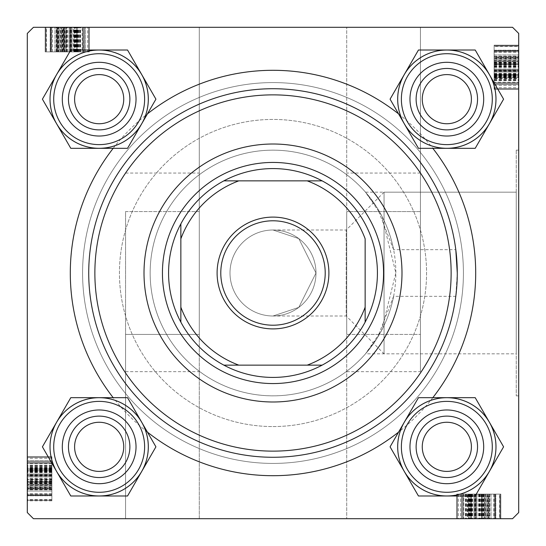 <?xml version="1.0" encoding="UTF-8"?>
<svg xmlns="http://www.w3.org/2000/svg" width="546" height="546" viewBox="0 0 546 546"><rect width="100%" height="100%" fill="white"/><g stroke="black" fill="none" stroke-linecap="round" stroke-linejoin="round"><path stroke-width="0.41" stroke-dasharray="2.73 2.05" d="M420.42 371.655L420.42 27.3L420.42 334.425L346.71 334.425L346.71 518.7L346.71 27.3L346.71 334.425L346.71 211.575L346.71 334.425L420.42 334.425L420.42 371.655L346.71 371.655M420.42 211.575L346.71 211.575L420.42 211.575L420.42 334.425L420.42 211.575M125.58 211.575L199.29 211.575L199.29 518.7L512.558 518.7L518.7 512.558L518.7 33.443L512.558 27.3L518.7 33.443L518.7 512.558L512.558 518.7L33.443 518.7L199.29 518.7L199.29 27.3L512.558 27.3L518.7 33.443L518.7 512.558L512.558 518.7L33.443 518.7L27.3 512.558L27.3 33.443L33.443 27.3L512.558 27.3L33.443 27.3L199.29 27.3L199.29 334.425L199.29 211.575L125.58 211.575L125.58 334.425L199.29 334.425L125.58 334.425L125.58 518.7L125.58 211.575M273 315.998A42.998 42.998 0 0 1 230.002 273A42.998 42.998 0 0 1 273 230.002A42.998 42.998 0 0 1 315.998 273A42.998 42.998 0 0 1 273 315.998A42.998 42.998 0 0 1 230.002 273A42.998 42.998 0 0 1 273 230.002A42.998 42.998 0 0 1 315.998 273A42.998 42.998 0 0 1 273 315.998L298.798 307.398L315.998 273L298.798 238.602L273 230.002L298.798 238.602L315.998 273L298.798 307.398L273 315.998L346.219 315.998L346.219 230.002L384.056 192.165L384.056 353.835L516.243 353.835L516.243 192.165L516.243 353.835L516.243 192.165L516.243 353.835L365.506 353.835L377.498 337.599L393.611 296.328L455.794 296.328L457.275 273A184.275 184.275 0 0 0 273 88.725A184.275 184.275 0 0 0 88.725 273A184.275 184.275 0 0 0 273 457.275A184.275 184.275 0 0 0 457.275 273M273 230.002L346.219 230.002L346.219 315.998L384.056 353.835L384.056 192.165L516.243 192.165L365.506 192.165L381.647 215.656L395.85 272.795L381.688 330.269L365.506 353.835M516.243 150.15L518.7 150.15L518.7 395.85L518.7 150.15L518.7 395.85L518.7 150.15L516.243 150.15L516.243 395.85L518.7 395.85L516.243 395.85L516.243 150.15M446.833 136.022A36.855 36.855 0 0 0 483.688 99.167A36.855 36.855 0 0 0 446.833 62.312A36.855 36.855 0 0 1 483.688 99.167A36.855 36.855 0 0 1 446.833 136.022A36.855 36.855 0 0 1 409.978 99.167A36.855 36.855 0 0 1 446.833 62.312A36.855 36.855 0 0 1 483.688 99.167A36.855 36.855 0 0 1 446.833 136.022A36.855 36.855 0 0 1 409.978 99.167A36.855 36.855 0 0 1 446.833 62.312A36.855 36.855 0 0 0 409.978 99.167A36.855 36.855 0 0 0 446.833 136.022M446.833 68.455A30.712 30.712 0 0 1 477.545 99.167A30.712 30.712 0 0 1 446.833 129.88A30.712 30.712 0 0 0 477.545 99.167A30.712 30.712 0 0 0 446.833 68.455A30.712 30.712 0 0 1 477.545 99.167A30.712 30.712 0 0 1 446.833 129.88A30.712 30.712 0 0 0 477.545 99.167A30.712 30.712 0 0 0 446.833 68.455A30.712 30.712 0 0 0 416.12 99.167A30.712 30.712 0 0 0 446.833 129.88A30.712 30.712 0 0 1 416.12 99.167A30.712 30.712 0 0 1 446.833 68.455A30.712 30.712 0 0 0 416.12 99.167A30.712 30.712 0 0 0 446.833 129.88A30.712 30.712 0 0 1 416.12 99.167A30.712 30.712 0 0 1 446.833 68.455M99.167 136.022A36.855 36.855 0 0 0 136.022 99.167A36.855 36.855 0 0 0 99.167 62.312A36.855 36.855 0 0 1 136.022 99.167A36.855 36.855 0 0 1 99.167 136.022A36.855 36.855 0 0 1 62.312 99.167A36.855 36.855 0 0 1 99.167 62.312A36.855 36.855 0 0 1 136.022 99.167A36.855 36.855 0 0 1 99.167 136.022A36.855 36.855 0 0 1 62.312 99.167A36.855 36.855 0 0 1 99.167 62.312A36.855 36.855 0 0 0 62.312 99.167A36.855 36.855 0 0 0 99.167 136.022M99.167 68.455A30.712 30.712 0 0 1 129.88 99.167A30.712 30.712 0 0 1 99.167 129.88A30.712 30.712 0 0 0 129.88 99.167A30.712 30.712 0 0 0 99.167 68.455A30.712 30.712 0 0 1 129.88 99.167A30.712 30.712 0 0 1 99.167 129.88A30.712 30.712 0 0 0 129.88 99.167A30.712 30.712 0 0 0 99.167 68.455A30.712 30.712 0 0 0 68.455 99.167A30.712 30.712 0 0 0 99.167 129.88A30.712 30.712 0 0 1 68.455 99.167A30.712 30.712 0 0 1 99.167 68.455A30.712 30.712 0 0 0 68.455 99.167A30.712 30.712 0 0 0 99.167 129.88A30.712 30.712 0 0 1 68.455 99.167A30.712 30.712 0 0 1 99.167 68.455M99.167 483.688A36.855 36.855 0 0 0 136.022 446.833A36.855 36.855 0 0 0 99.167 409.978A36.855 36.855 0 0 1 136.022 446.833A36.855 36.855 0 0 1 99.167 483.688A36.855 36.855 0 0 1 62.312 446.833A36.855 36.855 0 0 1 99.167 409.978A36.855 36.855 0 0 1 136.022 446.833A36.855 36.855 0 0 1 99.167 483.688A36.855 36.855 0 0 1 62.312 446.833A36.855 36.855 0 0 1 99.167 409.978A36.855 36.855 0 0 0 62.312 446.833A36.855 36.855 0 0 0 99.167 483.688M99.167 416.12A30.712 30.712 0 0 1 129.88 446.833A30.712 30.712 0 0 1 99.167 477.545A30.712 30.712 0 0 0 129.88 446.833A30.712 30.712 0 0 0 99.167 416.12A30.712 30.712 0 0 1 129.88 446.833A30.712 30.712 0 0 1 99.167 477.545A30.712 30.712 0 0 0 129.88 446.833A30.712 30.712 0 0 0 99.167 416.12A30.712 30.712 0 0 0 68.455 446.833A30.712 30.712 0 0 0 99.167 477.545A30.712 30.712 0 0 1 68.455 446.833A30.712 30.712 0 0 1 99.167 416.12A30.712 30.712 0 0 0 68.455 446.833A30.712 30.712 0 0 0 99.167 477.545A30.712 30.712 0 0 1 68.455 446.833A30.712 30.712 0 0 1 99.167 416.12M446.833 483.688A36.855 36.855 0 0 0 483.688 446.833A36.855 36.855 0 0 0 446.833 409.978A36.855 36.855 0 0 1 483.688 446.833A36.855 36.855 0 0 1 446.833 483.688A36.855 36.855 0 0 1 409.978 446.833A36.855 36.855 0 0 1 446.833 409.978A36.855 36.855 0 0 1 483.688 446.833A36.855 36.855 0 0 1 446.833 483.688A36.855 36.855 0 0 1 409.978 446.833A36.855 36.855 0 0 1 446.833 409.978A36.855 36.855 0 0 0 409.978 446.833A36.855 36.855 0 0 0 446.833 483.688M446.833 416.12A30.712 30.712 0 0 1 477.545 446.833A30.712 30.712 0 0 1 446.833 477.545A30.712 30.712 0 0 0 477.545 446.833A30.712 30.712 0 0 0 446.833 416.12A30.712 30.712 0 0 1 477.545 446.833A30.712 30.712 0 0 1 446.833 477.545A30.712 30.712 0 0 0 477.545 446.833A30.712 30.712 0 0 0 446.833 416.12A30.712 30.712 0 0 0 416.12 446.833A30.712 30.712 0 0 0 446.833 477.545A30.712 30.712 0 0 1 416.12 446.833A30.712 30.712 0 0 1 446.833 416.12A30.712 30.712 0 0 0 416.12 446.833A30.712 30.712 0 0 0 446.833 477.545A30.712 30.712 0 0 1 416.12 446.833A30.712 30.712 0 0 1 446.833 416.12M398.566 113.875A202.702 202.702 0 0 1 432.821 148.321M432.821 397.679A202.702 202.702 0 0 1 398.566 432.125M393.611 296.328A122.85 122.85 0 0 1 150.15 273A122.85 122.85 0 0 1 273 150.15A122.85 122.85 0 0 1 395.85 273A122.85 122.85 0 0 1 273 395.85A122.85 122.85 0 0 1 150.15 273A122.85 122.85 0 0 1 393.611 249.672L455.794 249.672A184.275 184.275 0 0 0 273 88.725A184.275 184.275 0 0 0 88.725 273A184.275 184.275 0 0 0 273 457.275A184.275 184.275 0 0 0 457.275 273A184.275 184.275 0 0 0 273 88.725A184.275 184.275 0 0 0 88.725 273A184.275 184.275 0 0 0 273 457.275A184.275 184.275 0 0 0 455.794 296.328M273 82.582A190.417 190.417 0 0 0 82.582 273A190.417 190.417 0 0 0 273 463.418A190.417 190.417 0 0 0 463.418 273A190.417 190.417 0 0 0 273 82.582A190.417 190.417 0 0 0 82.582 273A190.417 190.417 0 0 0 273 463.418A190.417 190.417 0 0 0 463.418 273A190.417 190.417 0 0 0 273 82.582M393.611 249.672L377.491 208.401L365.506 192.165M273 426.562A153.562 153.562 0 0 0 426.562 273A153.562 153.562 0 0 0 273 119.438A153.562 153.562 0 0 0 119.438 273A153.562 153.562 0 0 0 273 426.562A153.562 153.562 0 0 0 426.562 273A153.562 153.562 0 0 0 273 119.438A153.562 153.562 0 0 0 119.438 273A153.562 153.562 0 0 0 273 426.562A153.562 153.562 0 0 0 426.562 273A153.562 153.562 0 0 0 273 119.438A153.562 153.562 0 0 0 119.438 273A153.562 153.562 0 0 0 273 426.562A153.562 153.562 0 0 0 426.562 273A153.562 153.562 0 0 0 273 119.438A153.562 153.562 0 0 0 119.438 273A153.562 153.562 0 0 0 273 426.562M494.13 77.245L494.13 45.727L494.13 88.725L518.7 88.725L518.7 45.727L518.7 89.285L518.7 45.168L518.7 89.285L518.7 45.168L518.7 89.285L518.7 45.168L518.7 89.285L518.7 45.727L518.7 88.725L518.7 45.727L518.7 88.725L518.7 45.727L518.7 88.725L518.7 45.727L518.7 88.725L518.7 45.727L518.7 88.725L518.7 77L518.7 88.725L518.7 82.582L518.7 88.725L494.13 88.725L518.7 88.725L494.13 88.725L494.13 45.727L518.7 45.727L494.13 45.727L494.13 88.725L518.7 88.725L494.13 88.725L494.13 77L518.7 77L494.13 77L494.13 88.725L518.7 88.725L494.13 88.725L494.13 45.727L518.7 45.727L494.13 45.727L494.13 77.245L518.7 77.245M518.7 78.692L518.7 56.893L518.7 89.285L518.7 78.692L494.13 78.692L494.13 78.112L518.7 78.112M494.13 74.727L494.13 45.168L494.13 89.285L518.7 89.285L518.7 56.893L518.7 89.285L494.13 89.285L518.7 89.285L494.13 89.285L494.13 74.727L518.7 74.727M75.348 27.3L45.727 27.3L75.348 27.3L75.348 51.87L88.725 51.87L88.725 27.3L45.727 27.3L89.285 27.3L45.727 27.3L89.285 27.3L45.727 27.3L88.725 27.3L45.727 27.3L88.725 27.3L45.727 27.3L88.725 27.3L45.727 27.3L88.725 27.3L77 27.3L88.725 27.3L88.725 51.87L82.582 51.87L82.582 27.3L82.582 51.87L88.725 51.87L88.725 27.3L88.725 51.87L45.727 51.87L45.727 27.3L45.727 51.87L82.582 51.87L82.582 27.3L82.582 51.87L45.727 51.87L45.727 27.3L45.727 51.87L88.725 51.87L88.725 27.3L88.725 51.87L45.727 51.87L45.727 27.3L45.727 51.87L82.214 51.87L82.214 27.3M76.822 51.87L56.893 51.87L69.963 51.87L69.949 27.3L89.285 27.3L56.893 27.3L85.374 27.3L69.949 27.3L69.963 51.87L89.285 51.87L89.285 27.3L45.168 27.3L89.285 27.3L45.168 27.3L89.285 27.3L45.168 27.3L89.285 27.3L89.285 51.87L76.822 51.87L76.822 27.3M51.87 463.786L51.87 500.272L51.87 457.275L51.87 469L27.3 469L27.3 457.275L27.3 500.272L27.3 456.715L27.3 500.272L27.3 457.275L27.3 500.272L27.3 457.275L27.3 500.272L27.3 457.275L27.3 469L51.87 469L27.3 469L51.87 469L51.87 457.275L27.3 457.275L27.3 500.272L27.3 456.715L27.3 500.832L27.3 456.715L27.3 500.832L27.3 456.715L27.3 500.832L27.3 456.715L27.3 489.107L27.3 457.275L51.87 457.275L51.87 500.272L27.3 500.272L51.87 500.272L51.87 463.418L27.3 463.418L51.87 463.418L51.87 500.272L27.3 500.272L51.87 500.272L51.87 457.275L27.3 457.275L51.87 457.275L51.87 500.272L27.3 500.272L51.87 500.272L51.87 463.786L27.3 463.786M468.755 494.13L500.272 494.13L457.275 494.13L457.275 518.7L500.272 518.7L456.715 518.7L500.832 518.7L456.715 518.7L500.832 518.7L456.715 518.7L500.832 518.7L456.715 518.7L500.272 518.7L457.275 518.7L500.272 518.7L457.275 518.7L500.272 518.7L457.275 518.7L500.272 518.7L457.275 518.7L500.272 518.7L457.275 518.7L469 518.7L457.275 518.7L463.418 518.7L457.275 518.7L457.275 494.13L457.275 518.7L457.275 494.13L500.272 494.13L500.272 518.7L500.272 494.13L457.275 494.13L457.275 518.7L457.275 494.13L469 494.13L469 518.7L469 494.13L457.275 494.13L457.275 518.7L457.275 494.13L500.272 494.13L500.272 518.7L500.272 494.13L468.755 494.13L468.755 518.7M467.308 518.7L489.107 518.7L456.715 518.7L467.308 518.7L467.308 494.13L467.888 494.13L467.888 518.7M471.273 494.13L500.832 494.13L456.715 494.13L456.715 518.7L489.107 518.7L456.715 518.7L456.715 494.13L456.715 518.7L456.715 494.13L471.273 494.13L471.273 518.7M27.3 512.558L27.3 33.443L33.443 27.3L27.3 33.443L27.3 512.558L33.443 518.7L27.3 512.558M147.434 432.125A202.702 202.702 0 0 1 113.179 397.679M113.179 148.321A202.702 202.702 0 0 1 147.434 113.875M486.786 494.13L474.03 494.13L495.57 494.13L474.03 494.13L474.03 518.7L495.57 518.7L474.03 518.7L495.57 518.7L474.03 518.7L474.03 494.13L495.57 494.13L495.57 518.7L495.57 494.13L486.786 494.13L486.786 518.7L486.786 494.13M466.202 494.13L466.202 518.7M470.12 494.13L470.12 518.7M470.679 494.13L470.679 518.7M466.932 494.13L466.932 518.7M463.786 494.13L475.075 494.13L461.745 494.13L461.745 518.7L495.802 518.7L461.745 518.7L495.802 518.7L461.745 518.7L461.745 494.13L495.802 494.13L495.802 518.7L495.802 494.13L475.102 494.13L475.075 518.7L475.102 494.13L500.272 494.13L500.272 518.7L500.272 494.13L463.786 494.13L463.786 518.7M481.995 494.13L457.275 494.13L500.272 494.13L500.272 518.7L500.272 494.13L500.272 518.7L500.272 494.13L463.418 494.13L463.418 518.7L463.418 494.13L500.272 494.13L500.272 518.7L500.272 494.13L457.275 494.13L481.995 494.13L481.995 518.7M493.7 494.13L493.7 518.7M471.792 494.13L471.792 518.7M470.406 494.13L470.406 518.7M465.458 494.13L465.458 518.7M468.939 494.13L468.939 518.7M472.7 494.13L472.7 518.7M480.023 494.13L480.023 518.7M489.421 494.13L489.421 518.7M500.832 494.13L456.715 494.13L500.832 494.13L500.832 518.7L500.832 494.13L481.688 494.13L481.688 518.7L481.688 494.13L456.715 494.13L475.307 494.13L475.307 518.7L475.307 494.13L494.342 494.13L494.342 518.7L494.342 494.13L500.832 494.13L500.832 518.7M488.37 494.13L488.37 518.7M487.428 494.13L487.428 518.7M486.984 494.13L486.984 518.7M467.888 494.13L489.107 494.13L487.967 494.13L487.967 518.7L487.967 494.13L483.087 494.13L483.087 518.7M489.687 494.13L489.687 518.7M485.851 494.13L485.851 518.7M469.348 494.13L469.348 518.7M499.556 494.13L457.275 494.13L457.275 518.7L457.275 494.13L457.275 518.7L457.275 494.13L500.272 494.13L500.272 518.7L500.272 494.13L499.556 494.13L499.556 518.7M491.031 494.13L491.031 518.7L491.031 494.13L461.745 494.13L461.745 518.7L461.745 494.13L482.159 494.13L482.159 518.7L482.159 494.13L491.031 494.13M489.817 494.13L489.817 518.7M479.333 494.13L479.333 518.7M470.652 494.13L470.652 518.7M470.775 494.13L462.298 494.13L470.775 494.13L470.775 518.7L476.822 518.7L462.298 518.7L470.775 518.7M462.298 494.13L462.298 518.7L495.249 518.7L462.298 518.7L462.298 494.13L462.298 518.7L462.298 494.13L495.249 494.13L481.845 494.13L495.249 494.13L495.249 518.7L495.249 494.13L462.298 494.13L462.298 518.7M481.845 494.13L481.845 518.7M489.639 494.13L489.639 518.7M483.626 494.13L483.626 518.7M476.822 494.13L476.822 518.7L476.822 494.13M475.102 494.13L475.102 518.7M495.802 494.13L495.802 518.7M499.713 494.13L457.275 494.13L457.275 518.7L457.275 494.13L500.272 494.13L500.272 518.7L500.272 494.13L457.275 494.13L457.275 518.7L457.275 494.13L469 494.13L469 518.7L469 494.13L457.275 494.13L457.275 518.7L457.275 494.13L500.272 494.13L500.272 518.7L500.272 494.13L499.713 494.13L499.713 518.7M474.03 494.13L474.03 518.7L474.03 494.13M482.671 494.13L482.671 518.7M458.306 494.13L458.306 518.7M495.249 494.13L495.249 518.7L495.249 494.13M494.526 494.13L494.526 518.7M482.944 494.13L482.944 518.7M468.441 494.13L468.441 518.7M483.087 494.13L457.275 494.13L489.107 494.13L460.626 494.13L460.626 518.7L485.196 518.7L460.626 518.7L460.626 494.13L476.051 494.13L476.037 518.7L476.051 494.13L456.715 494.13L456.715 518.7L456.715 494.13L467.308 494.13M465.424 494.13L465.424 518.7M468.147 494.13L468.147 518.7M480.207 494.13L480.207 518.7M489.107 494.13L456.715 494.13L489.107 494.13L489.107 518.7M479.613 494.13L479.613 518.7M479.054 494.13L479.054 518.7M485.196 494.13L485.196 518.7L485.196 494.13M480.896 494.13L480.896 518.7M478.364 494.13L478.364 518.7M471.451 494.13L471.451 518.7M465.772 494.13L465.772 518.7M457.275 494.13L457.275 518.7L457.275 494.13M463.418 494.13L463.418 518.7M488.547 494.13L488.547 518.7L488.547 494.13M482.084 494.13L482.084 518.7M484.077 494.13L484.077 518.7L484.07 494.13M469.178 494.13L469.178 518.7M469.656 494.13L469.656 518.7M51.87 469.178L51.87 489.107L51.87 456.715L27.3 456.715L51.87 456.715L51.87 469.178L27.3 469.178M51.87 479.613L51.87 456.715L51.87 500.832L51.87 456.715L51.87 500.832L51.87 456.715L51.87 500.832L51.87 456.715L51.87 489.107L27.3 489.107L51.87 489.107L51.87 479.613L27.3 479.613M51.87 476.037L27.3 476.037L27.3 460.626L27.3 476.051L51.87 476.051M51.87 485.196L27.3 485.196L51.87 485.196M51.87 469.656L27.3 469.656M51.87 460.626L27.3 460.626L51.87 460.626M51.87 475.307L27.3 475.307L51.87 475.307M51.87 494.342L27.3 494.342L51.87 494.342M51.87 500.832L27.3 500.832M51.87 481.688L27.3 481.688L51.87 481.688M27.3 491.031L27.3 461.745L27.3 495.802L27.3 461.745L27.3 495.802L27.3 491.031L51.87 491.031L51.87 475.102L27.3 475.102L51.87 475.075L51.87 461.745L27.3 461.745L51.87 461.745L27.3 461.745L51.87 461.745L51.87 482.159L27.3 482.159L51.87 482.159L51.87 495.802L27.3 495.802L51.87 495.802L51.87 491.031L27.3 491.031M51.87 456.715L27.3 456.715L51.87 456.715M51.87 471.273L27.3 471.273M51.87 471.792L27.3 471.792M51.87 470.406L27.3 470.406M51.87 465.458L27.3 465.458M51.87 468.939L27.3 468.939M51.87 472.7L27.3 472.7M51.87 480.023L27.3 480.023M51.87 489.421L27.3 489.421M51.87 488.37L27.3 488.37M51.87 487.428L27.3 487.428M51.87 486.984L27.3 486.984M51.87 483.087L51.87 457.275L51.87 500.272L51.87 457.275L51.87 500.272L51.87 457.275L51.87 500.272L51.87 457.275L51.87 500.272L51.87 457.275L51.87 493.7L51.87 457.275L51.87 489.107L51.87 487.967L27.3 487.967L51.87 487.967L51.87 483.087L27.3 483.087M51.87 489.687L27.3 489.687M51.87 485.851L27.3 485.851M51.87 469.348L27.3 469.348M51.87 500.272L27.3 500.272L51.87 500.272M51.87 457.275L27.3 457.275L51.87 457.275M51.87 481.995L27.3 481.995M51.87 493.7L27.3 493.7M51.87 466.202L27.3 466.202M51.87 470.12L27.3 470.12M51.87 470.679L27.3 470.679M51.87 466.932L27.3 466.932M51.87 468.755L27.3 468.755M51.87 486.786L51.87 474.03L51.87 495.57L51.87 474.03L27.3 474.03L27.3 495.57L27.3 474.03L27.3 495.57L27.3 474.03L51.87 474.03L51.87 495.57L27.3 495.57L51.87 495.57L51.87 486.786L27.3 486.786L51.87 486.786M51.87 499.556L27.3 499.556M51.87 489.817L27.3 489.817M51.87 479.333L27.3 479.333M51.87 470.652L27.3 470.652M51.87 470.775L51.87 462.298L51.87 470.775L27.3 470.775L27.3 476.822L27.3 462.298L27.3 470.775M51.87 462.298L27.3 462.298L27.3 495.249L27.3 462.298L51.87 462.298L27.3 462.298L51.87 462.298L51.87 495.249L51.87 481.845L51.87 495.249L27.3 495.249L51.87 495.249L51.87 462.298L27.3 462.298M51.87 481.845L27.3 481.845M51.87 489.639L27.3 489.639M51.87 483.626L27.3 483.626M51.87 476.822L27.3 476.822L51.87 476.822M51.87 475.102L27.3 475.102M51.87 495.802L27.3 495.802M51.87 474.03L27.3 474.03L51.87 474.03M51.87 499.713L27.3 499.713M51.87 482.671L27.3 482.671M51.87 458.306L27.3 458.306M51.87 495.249L27.3 495.249L51.87 495.249M51.87 494.526L27.3 494.526M51.87 482.944L27.3 482.944M51.87 467.308L27.3 467.308M51.87 467.888L27.3 467.888M51.87 468.441L27.3 468.441M51.87 465.424L27.3 465.424M51.87 468.147L27.3 468.147M51.87 480.207L27.3 480.207M51.87 479.054L27.3 479.054M51.87 480.896L27.3 480.896M51.87 478.364L27.3 478.364M51.87 471.451L27.3 471.451M51.87 465.772L27.3 465.772M51.87 463.418L27.3 463.418M51.87 488.547L27.3 488.547L51.87 488.547M51.87 482.084L27.3 482.084M51.87 489.107L27.3 489.107M51.87 484.077L27.3 484.077L51.87 484.07M82.214 51.87L45.727 51.87L88.725 51.87L56.893 51.87L56.893 27.3L56.893 51.87L58.033 51.87L58.033 27.3L58.033 51.87L50.198 51.87L50.198 27.3L84.255 27.3L50.198 27.3L84.255 27.3L50.198 27.3L50.198 51.87L56.313 51.87L56.313 27.3M69.949 51.87L85.374 51.87L69.949 51.87M56.313 51.87L89.285 51.87L56.893 51.87L66.946 51.87L60.804 51.87L60.804 27.3L60.804 51.87L65.104 51.87L65.104 27.3M76.344 51.87L76.344 27.3M85.374 51.87L85.374 27.3L85.374 51.87M74.727 51.87L45.727 51.87L89.285 51.87L74.727 51.87L74.727 27.3M74.208 51.87L74.208 27.3M75.594 51.87L75.594 27.3M80.542 51.87L80.542 27.3M65.104 51.87L89.285 51.87L75.321 51.87L84.255 51.87L84.255 27.3L84.255 51.87L77.061 51.87L77.061 27.3M77.061 51.87L73.3 51.87L73.3 27.3M73.3 51.87L65.977 51.87L65.977 27.3M65.977 51.87L56.579 51.87L56.579 27.3M56.579 51.87L45.168 51.87L45.168 27.3L45.168 51.87L57.63 51.87L57.63 27.3M57.63 51.87L58.572 51.87L58.572 27.3M58.572 51.87L59.016 51.87L59.016 27.3M59.016 51.87L62.913 51.87L62.913 27.3M60.149 51.87L60.149 27.3M76.652 51.87L76.652 27.3M70.925 51.87L70.925 27.3L70.898 51.87L84.255 51.87L50.198 51.87L84.255 51.87L84.255 27.3L84.255 51.87L63.841 51.87L63.841 27.3L63.841 51.87L50.198 51.87L54.969 51.87L54.969 27.3L54.969 51.87L70.898 51.87L70.898 27.3M62.913 51.87L88.725 51.87L45.727 51.87L45.727 27.3L45.727 51.87L45.727 27.3L45.727 51.87L45.727 27.3L45.727 51.87L45.727 27.3L45.727 51.87L88.725 51.87L88.725 27.3L88.725 51.87L88.725 27.3L88.725 51.87L88.725 27.3L88.725 51.87L77 51.87L77 27.3L77 51.87L88.725 51.87L88.725 27.3L88.725 51.87L88.725 27.3L88.725 51.87L82.582 51.87L82.582 27.3M64.005 51.87L64.005 27.3M52.3 51.87L52.3 27.3M59.214 51.87L71.97 51.87L50.43 51.87L71.97 51.87L71.97 27.3L50.43 27.3L71.97 27.3L50.43 27.3L71.97 27.3L71.97 51.87L50.43 51.87L50.43 27.3L50.43 51.87L59.214 51.87L59.214 27.3L59.214 51.87M79.798 51.87L79.798 27.3M75.88 51.87L75.88 27.3M75.321 51.87L75.321 27.3M79.068 51.87L79.068 27.3M77.245 51.87L77.245 27.3M45.168 51.87L89.285 51.87L89.285 27.3L89.285 51.87L89.285 27.3L89.285 51.87L70.693 51.87L70.693 27.3L70.693 51.87L51.658 51.87L51.658 27.3L51.658 51.87L45.168 51.87L64.312 51.87L64.312 27.3L64.312 51.87L89.285 51.87L45.168 51.87L45.168 27.3M57.453 51.87L57.453 27.3L57.453 51.87M63.916 51.87L63.916 27.3M61.923 51.87L61.923 27.3L61.93 51.87M82.582 51.87L88.725 51.87L88.725 27.3L88.725 51.87L88.725 27.3L88.725 51.87L77 51.87L77 27.3L77 51.87L88.725 51.87L88.725 27.3L88.725 51.87L45.727 51.87L45.727 27.3L45.727 51.87L46.287 51.87L46.287 27.3M78.692 51.87L78.692 27.3M78.112 51.87L78.112 27.3M77.559 51.87L77.559 27.3M80.576 51.87L80.576 27.3M77.853 51.87L77.853 27.3M65.793 51.87L65.793 27.3M56.893 51.87L56.893 27.3M66.387 51.87L66.387 27.3M66.946 51.87L66.946 27.3M67.636 51.87L67.636 27.3M74.549 51.87L74.549 27.3M80.228 51.87L80.228 27.3M71.97 51.87L71.97 27.3L71.97 51.87M46.287 51.87L63.329 51.87L63.329 27.3M63.329 51.87L87.694 51.87L87.694 27.3M87.694 51.87L88.725 51.87L88.725 27.3L88.725 51.87L45.727 51.87L45.727 27.3L45.727 51.87L46.444 51.87L46.444 27.3M51.474 51.87L83.702 51.87L51.474 51.87L51.474 27.3L50.751 27.3L83.702 27.3L51.474 27.3M50.751 51.87L50.751 27.3L64.155 27.3L50.751 27.3L50.751 51.87L64.155 51.87L50.751 51.87L50.751 27.3L50.751 51.87M83.702 51.87L83.702 27.3L69.178 27.3L83.702 27.3L83.47 51.87L69.178 51.87L83.702 51.87L83.702 27.3M63.056 51.87L63.056 27.3M46.444 51.87L56.183 51.87L56.183 27.3M56.183 51.87L66.667 51.87L66.667 27.3M66.667 51.87L75.348 51.87M64.155 51.87L64.155 27.3M56.361 51.87L56.361 27.3M62.374 51.87L62.374 27.3M69.178 51.87L69.178 27.3L69.178 51.87M75.225 51.87L75.225 27.3M50.198 51.87L50.198 27.3M494.13 59.214L494.13 71.97L494.13 50.43L494.13 71.97L518.7 71.97L518.7 50.43L518.7 71.97L518.7 50.43L518.7 71.97L494.13 71.97L494.13 50.43L518.7 50.43L494.13 50.43L494.13 59.214L518.7 59.214L494.13 59.214M494.13 79.798L518.7 79.798M494.13 75.88L518.7 75.88M494.13 75.321L518.7 75.321M494.13 79.068L518.7 79.068M494.13 82.214L494.13 70.925L494.13 84.255L518.7 84.255L518.7 50.198L518.7 84.255L518.7 50.198L518.7 84.255L494.13 84.255L494.13 50.198L518.7 50.198L494.13 50.198L494.13 70.898L518.7 70.925L494.13 70.898L494.13 45.727L518.7 45.727L494.13 45.727L494.13 82.214L518.7 82.214M494.13 64.005L494.13 88.725L494.13 45.727L518.7 45.727L494.13 45.727L518.7 45.727L494.13 45.727L494.13 82.582L518.7 82.582L494.13 82.582L494.13 45.727L518.7 45.727L494.13 45.727L494.13 88.725L494.13 64.005L518.7 64.005M494.13 52.3L518.7 52.3M494.13 74.208L518.7 74.208M494.13 75.594L518.7 75.594M494.13 80.542L518.7 80.542M494.13 77.061L518.7 77.061M494.13 73.3L518.7 73.3M494.13 65.977L518.7 65.977M494.13 56.579L518.7 56.579M494.13 45.168L494.13 89.285L494.13 45.168L518.7 45.168L494.13 45.168L494.13 64.312L518.7 64.312L494.13 64.312L494.13 89.285L494.13 70.693L518.7 70.693L494.13 70.693L494.13 51.658L518.7 51.658L494.13 51.658L494.13 45.168L518.7 45.168M494.13 57.63L518.7 57.63M494.13 58.572L518.7 58.572M494.13 59.016L518.7 59.016M494.13 78.112L494.13 56.893L494.13 58.033L518.7 58.033L494.13 58.033L494.13 62.913L518.7 62.913M494.13 56.313L518.7 56.313M494.13 60.149L518.7 60.149M494.13 76.652L518.7 76.652M494.13 46.444L494.13 88.725L518.7 88.725L494.13 88.725L518.7 88.725L494.13 88.725L494.13 45.727L518.7 45.727L494.13 45.727L494.13 46.444L518.7 46.444M494.13 54.969L518.7 54.969L494.13 54.969L494.13 84.255L518.7 84.255L494.13 84.255L494.13 63.841L518.7 63.841L494.13 63.841L494.13 54.969M494.13 56.183L518.7 56.183M494.13 66.667L518.7 66.667M494.13 75.348L518.7 75.348M494.13 75.225L494.13 83.702L494.13 75.225L518.7 75.225L518.7 69.178L518.7 83.702L518.7 75.225M494.13 83.702L518.7 83.702L518.7 50.751L518.7 83.702L494.13 83.702L518.7 83.702L494.13 83.702L494.13 50.751L494.13 64.155L494.13 50.751L518.7 50.751L494.13 50.751L494.13 83.702L518.7 83.702M494.13 64.155L518.7 64.155M494.13 56.361L518.7 56.361M494.13 62.374L518.7 62.374M494.13 69.178L518.7 69.178L494.13 69.178M494.13 70.898L518.7 70.898M494.13 50.198L518.7 50.198M494.13 46.287L494.13 88.725L518.7 88.725L494.13 88.725L494.13 45.727L518.7 45.727L494.13 45.727L494.13 88.725L518.7 88.725L494.13 88.725L494.13 77L518.7 77L494.13 77L494.13 88.725L518.7 88.725L494.13 88.725L494.13 45.727L518.7 45.727L494.13 45.727L494.13 46.287L518.7 46.287M494.13 71.97L518.7 71.97L494.13 71.97M494.13 63.329L518.7 63.329M494.13 87.694L518.7 87.694M494.13 50.751L518.7 50.751L494.13 50.751M494.13 51.474L518.7 51.474M494.13 63.056L518.7 63.056M494.13 77.559L518.7 77.559M494.13 62.913L494.13 88.725L494.13 56.893L494.13 85.374L518.7 85.374L518.7 60.804L518.7 85.374L494.13 85.374L494.13 69.949L518.7 69.963L494.13 69.949L494.13 89.285L518.7 89.285L494.13 89.285L494.13 78.692M494.13 80.576L518.7 80.576M494.13 77.853L518.7 77.853M494.13 65.793L518.7 65.793M494.13 56.893L494.13 89.285L494.13 56.893L518.7 56.893M494.13 66.387L518.7 66.387M494.13 66.946L518.7 66.946M494.13 60.804L518.7 60.804L494.13 60.804M494.13 65.104L518.7 65.104M494.13 67.636L518.7 67.636M494.13 74.549L518.7 74.549M494.13 80.228L518.7 80.228M494.13 88.725L518.7 88.725L494.13 88.725M494.13 82.582L518.7 82.582M494.13 57.453L518.7 57.453L494.13 57.453M494.13 63.916L518.7 63.916M494.13 61.923L518.7 61.923L494.13 61.93M494.13 76.822L518.7 76.822M494.13 76.344L518.7 76.344M125.58 371.655L199.29 371.655M125.58 173.055L199.29 173.055M420.42 173.055L346.71 173.055M401.993 273A128.993 128.993 0 0 0 273 144.007A128.993 128.993 0 0 0 144.007 273A128.993 128.993 0 0 0 273 401.993A128.993 128.993 0 0 0 401.993 273M162.435 273A110.565 110.565 0 0 1 273 162.435A110.565 110.565 0 0 1 383.565 273A110.565 110.565 0 0 1 273 383.565A110.565 110.565 0 0 1 162.435 273A110.565 110.565 0 0 1 273 162.435A110.565 110.565 0 0 1 383.565 273A110.565 110.565 0 0 1 273 383.565A110.565 110.565 0 0 1 162.435 273M471.403 446.833A24.57 24.57 0 0 1 446.833 471.403A24.57 24.57 0 0 1 422.263 446.833A24.57 24.57 0 0 1 446.833 422.263A24.57 24.57 0 0 1 471.403 446.833M416.12 446.833A30.712 30.712 0 0 0 446.833 477.545A30.712 30.712 0 0 0 477.545 446.833A30.712 30.712 0 0 0 446.833 416.12A30.712 30.712 0 0 0 416.12 446.833M471.41 489.4A49.154 49.154 0 0 1 446.833 495.986L418.454 495.986L390.076 446.833L418.454 397.679L475.211 397.679L503.589 446.833L475.211 495.986L446.833 495.986A49.154 49.154 0 0 1 404.265 422.256A49.154 49.154 0 0 1 489.4 422.256A49.154 49.154 0 0 1 471.41 489.4A49.14 49.14 0 0 0 489.387 422.263A49.14 49.14 0 0 0 422.263 404.279A49.14 49.14 0 0 0 404.279 471.403A49.14 49.14 0 0 0 471.403 489.387M465.26 478.753A36.855 36.855 0 0 0 478.753 428.405A36.855 36.855 0 0 0 428.405 414.912A36.855 36.855 0 0 0 414.912 465.26A36.855 36.855 0 0 0 465.26 478.753M431.477 420.236A30.712 30.712 0 0 1 473.43 431.477A30.712 30.712 0 0 1 462.189 473.43A30.712 30.712 0 0 1 420.236 462.189A30.712 30.712 0 0 1 431.477 420.236M422.263 99.167A24.57 24.57 0 0 1 446.833 74.597A24.57 24.57 0 0 1 471.403 99.167A24.57 24.57 0 0 1 446.833 123.737A24.57 24.57 0 0 1 422.263 99.167M477.545 99.167A30.712 30.712 0 0 0 446.833 68.455A30.712 30.712 0 0 0 416.12 99.167A30.712 30.712 0 0 0 446.833 129.88A30.712 30.712 0 0 0 477.545 99.167M422.256 141.735A49.154 49.154 0 0 1 404.265 123.744L390.076 99.167L418.454 50.014L475.211 50.014L503.589 99.167L475.211 148.321L418.454 148.321L404.265 123.744A49.154 49.154 0 0 1 446.833 50.014A49.154 49.154 0 0 1 489.4 123.744A49.154 49.154 0 0 1 422.256 141.735A49.14 49.14 0 0 0 489.387 123.737A49.14 49.14 0 0 0 471.403 56.613A49.14 49.14 0 0 0 404.279 74.597A49.14 49.14 0 0 0 422.263 141.721M428.405 131.088A36.855 36.855 0 0 0 478.753 117.595A36.855 36.855 0 0 0 465.26 67.247A36.855 36.855 0 0 0 414.912 80.74A36.855 36.855 0 0 0 428.405 131.088M462.189 72.57A30.712 30.712 0 0 1 473.43 114.524A30.712 30.712 0 0 1 431.477 125.764A30.712 30.712 0 0 1 420.236 83.811A30.712 30.712 0 0 1 462.189 72.57M123.737 446.833A24.57 24.57 0 0 1 99.167 471.403A24.57 24.57 0 0 1 74.597 446.833A24.57 24.57 0 0 1 99.167 422.263A24.57 24.57 0 0 1 123.737 446.833M68.455 446.833A30.712 30.712 0 0 0 99.167 477.545A30.712 30.712 0 0 0 129.88 446.833A30.712 30.712 0 0 0 99.167 416.12A30.712 30.712 0 0 0 68.455 446.833M123.744 404.265A49.154 49.154 0 0 1 141.735 422.256L155.924 446.833L127.546 495.986L70.789 495.986L42.411 446.833L70.789 397.679L127.546 397.679L141.735 422.256A49.154 49.154 0 0 1 99.167 495.986A49.154 49.154 0 0 1 56.6 422.256A49.154 49.154 0 0 1 123.744 404.265A49.14 49.14 0 0 0 56.613 422.263A49.14 49.14 0 0 0 74.597 489.387A49.14 49.14 0 0 0 141.721 471.403A49.14 49.14 0 0 0 123.737 404.279M117.595 414.912A36.855 36.855 0 0 0 67.247 428.405A36.855 36.855 0 0 0 80.74 478.753A36.855 36.855 0 0 0 131.088 465.26A36.855 36.855 0 0 0 117.595 414.912M83.811 473.43A30.712 30.712 0 0 1 72.57 431.477A30.712 30.712 0 0 1 114.524 420.236A30.712 30.712 0 0 1 125.764 462.189A30.712 30.712 0 0 1 83.811 473.43M74.597 99.167A24.57 24.57 0 0 1 99.167 74.597A24.57 24.57 0 0 1 123.737 99.167A24.57 24.57 0 0 1 99.167 123.737A24.57 24.57 0 0 1 74.597 99.167M129.88 99.167A30.712 30.712 0 0 0 99.167 68.455A30.712 30.712 0 0 0 68.455 99.167A30.712 30.712 0 0 0 99.167 129.88A30.712 30.712 0 0 0 129.88 99.167M74.59 56.6A49.154 49.154 0 0 1 99.167 50.014L127.546 50.014L155.924 99.167L127.546 148.321L70.789 148.321L42.411 99.167L70.789 50.014L99.167 50.014A49.154 49.154 0 0 1 141.735 123.744A49.154 49.154 0 0 1 56.6 123.744A49.154 49.154 0 0 1 74.59 56.6A49.14 49.14 0 0 0 56.613 123.737A49.14 49.14 0 0 0 123.737 141.721A49.14 49.14 0 0 0 141.721 74.597A49.14 49.14 0 0 0 74.597 56.613M80.74 67.247A36.855 36.855 0 0 0 67.247 117.595A36.855 36.855 0 0 0 117.595 131.088A36.855 36.855 0 0 0 131.088 80.74A36.855 36.855 0 0 0 80.74 67.247M114.524 125.764A30.712 30.712 0 0 1 72.57 114.524A30.712 30.712 0 0 1 83.811 72.57A30.712 30.712 0 0 1 125.764 83.811A30.712 30.712 0 0 1 114.524 125.764M273 325.211A52.211 52.211 0 0 0 325.211 273A52.211 52.211 0 0 0 273 220.789A52.211 52.211 0 0 0 220.789 273A52.211 52.211 0 0 0 273 325.211M180.863 322.14A104.422 104.422 0 0 0 223.86 365.137M223.86 180.863A104.422 104.422 0 0 0 180.863 223.86M273 162.435A110.565 110.565 0 0 0 162.435 273A110.565 110.565 0 0 0 273 383.565A110.565 110.565 0 0 0 383.565 273A110.565 110.565 0 0 0 273 162.435M307.2 180.863L238.8 180.863M365.137 307.2L365.137 238.8M238.8 365.137L307.2 365.137M180.863 238.8L180.863 307.2M365.137 223.86A104.422 104.422 0 0 0 322.14 180.863M322.14 365.137A104.422 104.422 0 0 0 365.137 322.14M484.848 494.13L484.848 518.7L484.848 494.13M469.833 494.13L469.833 518.7M472.201 494.13L472.201 518.7M483.51 494.13L483.51 518.7M476.904 494.13L476.904 518.7M481.374 494.13L481.374 518.7M474.665 494.13L474.665 518.7M472.153 494.13L472.153 518.7M471.102 494.13L471.102 518.7M475.58 494.13L475.58 518.7M469.778 494.13L469.778 518.7M51.87 474.665L27.3 474.665M51.87 472.153L27.3 472.153M51.87 476.904L27.3 476.904M51.87 481.374L27.3 481.374M51.87 472.201L27.3 472.201M51.87 483.51L27.3 483.51M51.87 469.833L27.3 469.833M51.87 484.848L27.3 484.848L51.87 484.848M51.87 471.102L27.3 471.102M51.87 475.58L27.3 475.58M51.87 469.778L27.3 469.778M71.335 51.87L71.335 27.3M73.847 51.87L73.847 27.3M69.096 51.87L69.096 27.3M64.626 51.87L64.626 27.3M73.799 51.87L73.799 27.3M62.49 51.87L62.49 27.3M61.152 51.87L61.152 27.3L61.152 51.87M76.167 51.87L76.167 27.3M76.222 51.87L76.222 27.3M74.898 51.87L74.898 27.3M70.42 51.87L70.42 27.3M494.13 61.152L518.7 61.152L494.13 61.152M494.13 76.167L518.7 76.167M494.13 73.799L518.7 73.799M494.13 62.49L518.7 62.49M494.13 69.096L518.7 69.096M494.13 64.626L518.7 64.626M494.13 71.335L518.7 71.335M494.13 73.847L518.7 73.847M494.13 74.898L518.7 74.898M494.13 70.42L518.7 70.42M494.13 76.222L518.7 76.222"/><path stroke-width="0.82" d="M147.434 113.875A202.702 202.702 0 0 1 398.566 113.875M432.821 148.321A202.702 202.702 0 0 1 432.821 397.679M398.566 432.125A202.702 202.702 0 0 1 147.434 432.125M455.794 249.672L457.275 273A184.275 184.275 0 0 1 273 457.275A184.275 184.275 0 0 1 88.725 273A184.275 184.275 0 0 1 273 88.725A184.275 184.275 0 0 1 457.275 273M518.7 512.558L518.7 33.443L512.558 27.3L33.443 27.3L27.3 33.443L27.3 512.558L33.443 518.7L512.558 518.7L518.7 512.558M113.179 397.679A202.702 202.702 0 0 1 113.179 148.321M401.993 273A128.993 128.993 0 0 0 273 144.007A128.993 128.993 0 0 0 144.007 273A128.993 128.993 0 0 0 273 401.993A128.993 128.993 0 0 0 401.993 273M94.867 273A178.132 178.132 0 0 0 273 451.132A178.132 178.132 0 0 0 451.132 273A178.132 178.132 0 0 0 273 94.867A178.132 178.132 0 0 0 94.867 273M422.263 446.833A24.57 24.57 0 0 0 446.833 471.403A24.57 24.57 0 0 0 471.403 446.833A24.57 24.57 0 0 0 446.833 422.263A24.57 24.57 0 0 0 422.263 446.833M477.545 446.833A30.712 30.712 0 0 1 446.833 477.545A30.712 30.712 0 0 1 416.12 446.833A30.712 30.712 0 0 1 446.833 416.12A30.712 30.712 0 0 1 477.545 446.833M404.265 422.256A49.154 49.154 0 0 1 446.833 397.679L418.454 397.679L390.076 446.833L418.454 495.986L475.211 495.986L503.589 446.833L475.211 397.679L446.833 397.679A49.154 49.154 0 0 1 489.4 471.41A49.154 49.154 0 0 1 404.265 471.41A49.154 49.154 0 0 1 404.265 422.256M428.405 414.912A36.855 36.855 0 0 1 478.753 428.405A36.855 36.855 0 0 1 465.26 478.753A36.855 36.855 0 0 1 414.912 465.26A36.855 36.855 0 0 1 428.405 414.912M462.189 473.43A30.712 30.712 0 0 0 473.43 431.477A30.712 30.712 0 0 0 431.477 420.236A30.712 30.712 0 0 0 420.236 462.189A30.712 30.712 0 0 0 462.189 473.43M471.403 489.387A49.14 49.14 0 0 1 404.279 471.403A49.14 49.14 0 0 1 422.263 404.279A49.14 49.14 0 0 1 489.387 422.263A49.14 49.14 0 0 1 471.403 489.387A49.14 49.14 0 0 0 489.387 422.263A49.14 49.14 0 0 0 422.263 404.279M471.403 99.167A24.57 24.57 0 0 0 446.833 74.597A24.57 24.57 0 0 0 422.263 99.167A24.57 24.57 0 0 0 446.833 123.737A24.57 24.57 0 0 0 471.403 99.167M416.12 99.167A30.712 30.712 0 0 1 446.833 68.455A30.712 30.712 0 0 1 477.545 99.167A30.712 30.712 0 0 1 446.833 129.88A30.712 30.712 0 0 1 416.12 99.167M446.833 50.014A49.154 49.154 0 0 1 489.4 74.59L475.211 50.014L418.454 50.014L390.076 99.167L418.454 148.321L475.211 148.321L503.589 99.167L489.4 74.59A49.154 49.154 0 0 1 446.833 148.321A49.154 49.154 0 0 1 404.265 74.59A49.154 49.154 0 0 1 446.833 50.014M465.26 67.247A36.855 36.855 0 0 1 478.753 117.595A36.855 36.855 0 0 1 428.405 131.088A36.855 36.855 0 0 1 414.912 80.74A36.855 36.855 0 0 1 465.26 67.247M431.477 125.764A30.712 30.712 0 0 0 473.43 114.524A30.712 30.712 0 0 0 462.189 72.57A30.712 30.712 0 0 0 420.236 83.811A30.712 30.712 0 0 0 431.477 125.764M422.263 141.721A49.14 49.14 0 0 1 404.279 74.597A49.14 49.14 0 0 1 471.403 56.613A49.14 49.14 0 0 1 489.387 123.737A49.14 49.14 0 0 1 422.263 141.721A49.14 49.14 0 0 0 489.387 123.737A49.14 49.14 0 0 0 471.403 56.613M74.597 446.833A24.57 24.57 0 0 0 99.167 471.403A24.57 24.57 0 0 0 123.737 446.833A24.57 24.57 0 0 0 99.167 422.263A24.57 24.57 0 0 0 74.597 446.833M129.88 446.833A30.712 30.712 0 0 1 99.167 477.545A30.712 30.712 0 0 1 68.455 446.833A30.712 30.712 0 0 1 99.167 416.12A30.712 30.712 0 0 1 129.88 446.833M99.167 495.986A49.154 49.154 0 0 1 56.6 471.41L70.789 495.986L127.546 495.986L155.924 446.833L127.546 397.679L70.789 397.679L42.411 446.833L56.6 471.41A49.154 49.154 0 0 1 99.167 397.679A49.154 49.154 0 0 1 141.735 471.41A49.154 49.154 0 0 1 99.167 495.986M80.74 478.753A36.855 36.855 0 0 1 67.247 428.405A36.855 36.855 0 0 1 117.595 414.912A36.855 36.855 0 0 1 131.088 465.26A36.855 36.855 0 0 1 80.74 478.753M114.524 420.236A30.712 30.712 0 0 0 72.57 431.477A30.712 30.712 0 0 0 83.811 473.43A30.712 30.712 0 0 0 125.764 462.189A30.712 30.712 0 0 0 114.524 420.236M123.737 404.279A49.14 49.14 0 0 1 141.721 471.403A49.14 49.14 0 0 1 74.597 489.387A49.14 49.14 0 0 1 56.613 422.263A49.14 49.14 0 0 1 123.737 404.279A49.14 49.14 0 0 0 56.613 422.263A49.14 49.14 0 0 0 74.597 489.387M123.737 99.167A24.57 24.57 0 0 0 99.167 74.597A24.57 24.57 0 0 0 74.597 99.167A24.57 24.57 0 0 0 99.167 123.737A24.57 24.57 0 0 0 123.737 99.167M68.455 99.167A30.712 30.712 0 0 1 99.167 68.455A30.712 30.712 0 0 1 129.88 99.167A30.712 30.712 0 0 1 99.167 129.88A30.712 30.712 0 0 1 68.455 99.167M141.735 123.744A49.154 49.154 0 0 1 99.167 148.321L127.546 148.321L155.924 99.167L127.546 50.014L70.789 50.014L42.411 99.167L70.789 148.321L99.167 148.321A49.154 49.154 0 0 1 56.6 74.59A49.154 49.154 0 0 1 141.735 74.59A49.154 49.154 0 0 1 141.735 123.744M117.595 131.088A36.855 36.855 0 0 1 67.247 117.595A36.855 36.855 0 0 1 80.74 67.247A36.855 36.855 0 0 1 131.088 80.74A36.855 36.855 0 0 1 117.595 131.088M83.811 72.57A30.712 30.712 0 0 0 72.57 114.524A30.712 30.712 0 0 0 114.524 125.764A30.712 30.712 0 0 0 125.764 83.811A30.712 30.712 0 0 0 83.811 72.57M74.597 56.613A49.14 49.14 0 0 1 141.721 74.597A49.14 49.14 0 0 1 123.737 141.721A49.14 49.14 0 0 1 56.613 123.737A49.14 49.14 0 0 1 74.597 56.613A49.14 49.14 0 0 0 56.613 123.737A49.14 49.14 0 0 0 123.737 141.721M273 217.103A55.897 55.897 0 0 1 328.897 273A55.897 55.897 0 0 1 273 328.897A55.897 55.897 0 0 1 217.103 273A55.897 55.897 0 0 1 273 217.103M273 325.211A52.211 52.211 0 0 0 325.211 273A52.211 52.211 0 0 0 273 220.789A52.211 52.211 0 0 0 220.789 273A52.211 52.211 0 0 0 273 325.211M273 168.577A104.422 104.422 0 0 0 223.86 180.863L238.8 180.863L223.86 180.863A104.422 104.422 0 0 0 180.863 322.14L180.863 307.2L180.863 322.14A104.422 104.422 0 0 0 322.14 365.137L307.2 365.137L322.14 365.137A104.422 104.422 0 0 0 365.137 322.14L365.137 238.8A98.28 98.28 0 0 0 307.2 180.863L238.8 180.863A98.28 98.28 0 0 0 180.863 238.8L180.863 307.2A98.28 98.28 0 0 0 238.8 365.137L307.2 365.137A98.28 98.28 0 0 0 365.137 307.2L365.137 322.14A104.422 104.422 0 0 0 322.14 180.863L307.2 180.863L322.14 180.863A104.422 104.422 0 0 0 273 168.577M273 383.565A110.565 110.565 0 0 1 162.435 273A110.565 110.565 0 0 1 273 162.435A110.565 110.565 0 0 1 383.565 273A110.565 110.565 0 0 1 273 383.565M223.86 365.137L238.8 365.137L223.86 365.137M180.863 223.86L180.863 238.8L180.863 223.86M424.106 407.466A45.454 45.454 0 0 0 407.466 469.56A45.454 45.454 0 0 0 469.56 486.199A45.454 45.454 0 0 0 486.199 424.106A45.454 45.454 0 0 0 424.106 407.466M469.56 59.801A45.454 45.454 0 0 0 407.466 76.44A45.454 45.454 0 0 0 424.106 138.534A45.454 45.454 0 0 0 486.199 121.894A45.454 45.454 0 0 0 469.56 59.801M76.44 486.199A45.454 45.454 0 0 0 138.534 469.56A45.454 45.454 0 0 0 121.894 407.466A45.454 45.454 0 0 0 59.801 424.106A45.454 45.454 0 0 0 76.44 486.199M121.894 138.534A45.454 45.454 0 0 0 138.534 76.44A45.454 45.454 0 0 0 76.44 59.801A45.454 45.454 0 0 0 59.801 121.894A45.454 45.454 0 0 0 121.894 138.534"/></g></svg>
